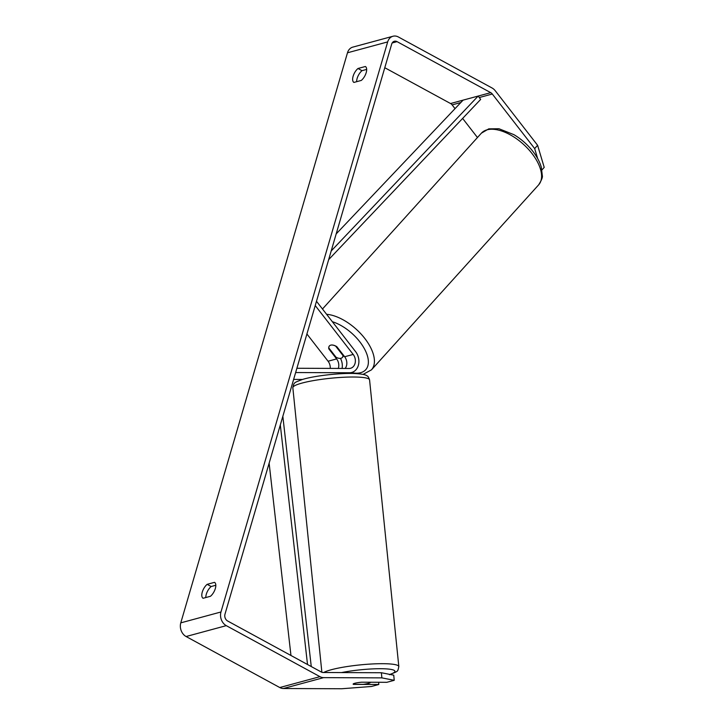 <?xml version="1.0" encoding="UTF-8"?>
<svg xmlns="http://www.w3.org/2000/svg" width="725" height="725" viewBox="0 0 725 725"><rect width="100%" height="100%" fill="white"/><g stroke="black" fill="none" stroke-linecap="round" stroke-linejoin="round"><path stroke-width="1.09" d="M203.073 598.279A8.664 4.132 118.6 0 1 202.275 592.08A8.664 4.132 118.6 0 1 207.142 584.341L214.537 582.338A8.664 4.132 118.6 0 1 215.334 588.546A8.664 4.132 118.6 0 1 210.458 596.285L203.073 598.279M205.8 597.545A8.664 4.132 118.6 0 1 206.29 594.264A8.664 4.132 118.6 0 1 211.156 586.525L215.814 585.265M353.12 76.234A8.664 4.132 -61.4 0 0 353.909 82.432L361.304 80.43A8.664 4.132 -61.4 0 0 366.179 72.699A8.664 4.132 -61.4 0 0 365.382 66.492L357.987 68.494A8.664 4.132 -61.4 0 0 353.12 76.234M366.66 69.419L362.002 70.678A8.664 4.132 -61.4 0 0 357.135 78.418A8.664 4.132 -61.4 0 0 356.646 81.698M537.669 158.576L534.669 148.58L492.302 94.014A5.202 4.16 74.9 0 0 490.734 92.655L397.055 41.642A5.202 4.16 74.9 0 0 394.337 41.271A5.202 4.16 74.9 0 0 391.681 44.107L224.986 614.166A5.202 4.16 74.9 0 0 227.641 620.999L321.311 672.021A5.202 4.16 74.9 0 0 323.142 672.501L381.395 672.737L393.757 675.183L394.219 680.313L386.851 682.307L361.576 682.207A8.664 1.115 -5.2 0 0 353.428 683.766A8.664 1.251 -5.8 0 0 353.138 684.137A8.664 1.251 -5.8 0 0 353.247 684.3L363.27 684.346A8.664 1.251 -5.8 0 0 368.78 683.285A8.664 1.251 -5.8 0 0 370.384 682.379A8.664 1.251 -5.8 0 0 370.321 682.243M534.669 148.58L537.597 145.29L495.229 90.725A10.404 8.319 74.9 0 0 492.094 88.006L398.415 36.993A10.404 8.319 74.9 0 0 392.977 36.25L352.794 47.125A10.404 8.319 74.9 0 0 347.483 52.789L180.788 622.857A10.404 8.319 74.9 0 0 186.089 636.523L279.768 687.536A10.404 8.319 74.9 0 0 283.421 688.514L341.674 688.75L371.436 686.484L378.812 684.482L353.537 684.382A8.664 1.115 -5.2 0 1 353.338 684.3M392.977 36.25A10.404 8.319 74.9 0 0 387.667 41.914L220.971 611.982A10.404 8.319 74.9 0 0 226.282 625.648L319.952 676.661A10.404 8.319 74.9 0 0 323.604 677.639L381.858 677.875L381.395 672.737M394.219 680.313L381.858 677.875M378.613 682.279L378.812 684.482M455.028 108.641L452.119 104.889A5.202 4.16 74.9 0 0 450.551 103.53L384.776 67.715M477.458 137.523L462.623 118.42M537.597 145.29L544.212 167.375L541.956 169.913M362.002 70.678L357.987 68.494M211.156 586.525L207.142 584.341M331.18 250.986L478.174 96.053L463.103 100.132L336.173 233.921M478.174 96.053L480.657 99.416L328.661 259.632M290.961 655.491L269.129 463.202M307.518 664.508L280.312 424.95M311.261 666.538L282.841 416.304M338.303 368.436A8.664 6.933 74.9 0 0 336.618 358.92L328.797 348.852A8.664 4.613 41.7 0 1 329.404 345.943A8.664 4.613 41.7 0 1 330.772 345.127A8.664 4.613 41.7 0 1 336.826 346.677L344.656 356.745A8.664 6.933 -105.1 0 1 345.163 368.463M315.23 305.551L353.193 354.434A8.664 6.933 -105.1 0 1 350.574 368.282A8.664 6.933 -105.1 0 1 349.087 368.472L296.888 368.264M316.481 301.274L355.631 351.697A12.996 10.395 -105.1 0 1 351.707 372.469A12.996 10.395 -105.1 0 1 349.468 372.759L295.637 372.541M302.452 379.465L293.625 379.429M342.1 368.445A12.996 10.395 74.9 0 0 340.469 358.377M306.911 333.98L328.072 361.231A8.664 6.933 -105.1 0 1 330.237 368.4M343.369 355.087L342.97 355.522A8.664 4.477 42.1 0 1 342.309 357.516A8.664 4.477 42.1 0 1 340.977 358.286A8.664 4.477 42.1 0 1 336.074 357.28L328.778 347.891A8.664 4.477 42.1 0 1 329.422 345.916M330.772 345.127A8.664 4.477 42.1 0 1 335.675 346.133L335.748 346.061M342.97 355.522L335.675 346.133M220.971 611.982L180.788 622.857M387.667 41.914L347.483 52.789M323.604 677.639L283.421 688.514M397.055 41.642L392.18 42.965M490.734 92.655L450.551 103.53M492.302 94.014L479.27 97.54M460.828 102.533L452.119 104.889M226.282 625.648L186.089 636.523M319.952 676.661L279.768 687.536M369.569 379.873C368.59 377.19 367.774 375.885 367.14 375.967C365.98 374.68 361.576 373.855 353.945 373.493C339.155 372.967 313.762 375.894 302.216 379.538C294.015 382.854 294.114 381.966 292.837 387.703A38.57 5.564 -5.8 0 1 299.969 383.67A38.57 5.564 -5.8 0 1 342.635 377.308A38.57 5.564 -5.8 0 1 369.569 379.873L398.822 666.547A38.57 5.564 174.2 0 0 371.889 663.982A38.57 5.564 174.2 0 0 329.213 670.335A38.57 5.564 174.2 0 0 323.731 672.51M341.511 672.582A34.229 4.939 -5.8 0 1 384.313 668.785A34.229 4.939 -5.8 0 1 389.914 674.422M349.468 372.759L346.767 373.484M353.193 354.434L344.656 356.745M336.618 358.92L328.072 361.231M538.621 184.884A38.57 19.928 -137.9 0 0 527.9 148.698A38.57 19.928 -137.9 0 0 487.291 129.766A38.57 19.928 -137.9 0 0 481.4 133.164L488.777 128.851L498.99 128.751L513.907 134.651C520.595 138.647 526.486 143.686 531.597 149.785C536.319 155.494 539.554 161.258 541.276 167.058L542.327 175.658C542.835 177.081 541.593 180.153 538.621 184.884L371.454 369.859L363.08 374.39M326.585 314.297A38.57 19.928 42.1 0 1 363.986 337.424A38.57 19.928 42.1 0 1 371.454 369.859M351.263 372.587A34.229 17.69 -137.9 0 0 360.524 372.722A34.229 17.69 -137.9 0 0 364.294 348.544A34.229 17.69 -137.9 0 0 332.331 321.692M292.837 387.703L321.873 672.274M389.443 674.712C398.705 670.824 397.563 671.993 398.822 666.547M351.707 372.469L348.018 373.466M342.309 357.516L343.886 355.767M322.48 309.004L481.4 133.164M315.565 345.127L325.407 357.797M349.305 373.112L350.383 373.438"/></g></svg>
